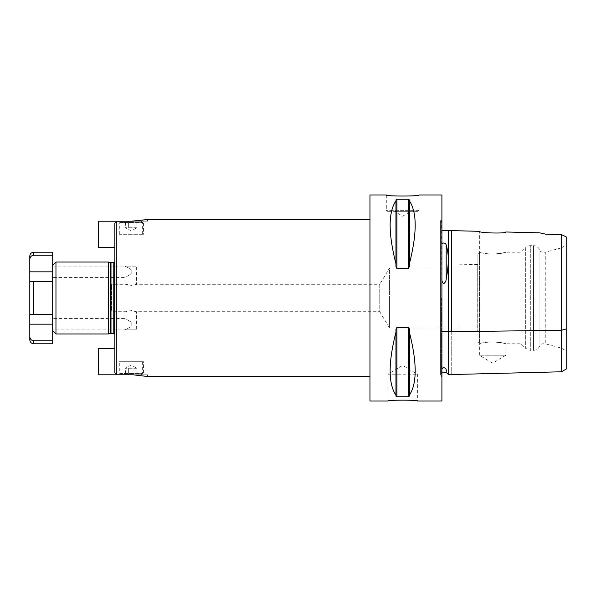 <?xml version="1.0" encoding="UTF-8"?>
<svg xmlns="http://www.w3.org/2000/svg" width="596" height="596" viewBox="0 0 596 596"><rect width="100%" height="100%" fill="white"/><g stroke="black" fill="none" stroke-linecap="round" stroke-linejoin="round"><path stroke-width="0.45" stroke-dasharray="2.98 2.23" d="M126.672 329.171C124.735 330.087 124.735 330.087 126.672 329.171C124.735 330.087 124.735 330.087 126.672 329.171L136.491 329.171L126.672 329.171L131.195 326.325L131.195 322.011L131.195 326.325L126.672 329.171M131.195 329.007L126.054 329.007L131.195 329.007M119.744 361.712L142.638 361.712L119.744 361.712L119.744 373.491L131.195 373.491L119.744 373.491A1.311 1.311 0 0 0 121.055 374.795L141.334 374.795L121.055 374.795M125.525 374.795L134.025 374.795L128.356 374.795L128.356 368.254L128.356 374.795L125.525 374.795L125.525 368.254L131.195 367.814L134.025 368.254L125.525 368.254L131.195 364.983L136.856 368.254L134.025 368.254L134.025 374.795L136.856 374.795L134.025 374.795L134.025 368.254L136.856 368.254L136.856 374.795M52.694 320.894L53.171 318.443L52.694 320.477L52.694 329.886L52.694 320.477L53.171 318.443L125.89 318.443C126.345 319.314 128.11 320.499 131.195 322.011C128.11 320.499 126.345 319.314 125.89 318.443L125.89 311.701C127.268 310.74 130.286 310.561 134.942 311.172L131.195 310.628L125.89 311.701L110.953 311.701L110.953 284.299L110.953 311.701L111.571 311.082L111.571 284.918L111.571 311.082M52.694 275.106L52.694 266.114L52.694 275.523L53.171 277.557L125.89 277.557C126.345 276.686 128.11 275.501 131.195 273.989L131.195 269.675L131.195 273.989C128.11 275.501 126.345 276.686 125.89 277.557L125.89 284.299C125.562 285.454 136.819 285.454 136.491 284.299L379.756 284.299L379.756 311.701L136.491 311.701L131.195 310.628M114.842 348.63L114.842 372.768L114.842 348.63L98.489 348.63L98.489 374.795L133.012 374.795L116.801 374.772L114.842 372.768L114.842 223.232L116.801 221.228L147.547 221.205L98.489 221.205L98.489 247.37L114.842 247.37L114.842 223.232L114.842 247.37M118.924 361.712L143.457 361.712L118.924 361.712L118.924 374.795L143.457 374.795L143.457 361.712M143.457 374.795L118.924 374.795M133.012 374.795L147.547 374.795L133.012 374.795M52.694 343.788L52.694 281.647L52.694 314.353L52.694 281.647L29.8 281.647L52.694 281.647L29.8 281.647L29.8 259.461C29.971 256.958 31.275 255.55 33.726 255.23L33.726 252.212M52.694 281.647L52.694 252.212M33.726 281.647L33.726 314.353L52.694 314.353L52.694 326.325L52.694 314.353L29.8 314.353L29.8 336.539C29.971 339.042 31.275 340.45 33.726 340.77L52.694 340.77M33.726 314.353L29.8 314.353L33.726 314.353M52.694 275.523C53.2 278.153 53.2 278.153 52.694 275.523C53.2 278.153 53.2 278.153 52.694 275.523M131.195 322.011L131.195 326.325L131.195 322.011M118.924 234.288L143.457 234.288L118.924 234.288L118.924 221.205L143.457 221.205L143.457 234.288M131.195 234.288L119.744 234.288L131.195 234.288M143.457 221.205L118.924 221.205M126.672 266.829L136.491 266.829L126.672 266.829L125.175 266.114L131.195 269.675L126.672 266.829M131.195 266.993L126.054 266.993L131.195 266.993M119.744 234.288L119.744 222.509L131.195 222.509L119.744 222.509A1.311 1.311 0 0 1 121.055 221.205M125.525 221.205L134.025 221.205L128.356 221.205L128.356 227.746L128.356 221.205L125.525 221.205L125.525 227.746L131.195 228.186L134.025 227.746L125.525 227.746L131.195 231.017L136.856 227.746L134.025 227.746L134.025 221.205L136.856 221.205L134.025 221.205L134.025 227.746L136.856 227.746L136.856 221.205M52.694 266.114L125.175 266.114L126.054 266.993M477.888 331.51L477.888 264.49L477.888 331.51L477.709 264.803L477.709 331.197L458.92 331.197L458.92 264.803L458.92 331.197M458.92 298L458.92 267.947L458.92 298M419.018 194.974L419.018 210.343L386.312 210.343L419.018 210.343L418.034 211.327L387.288 211.327L418.034 211.327M394.485 211.327L410.838 211.327L394.485 211.327L402.665 216.244L410.838 211.327L394.485 211.327L410.838 211.327M386.312 194.974L386.312 210.343L387.288 211.327M387.944 401.026L387.944 374.206L417.379 374.206L387.944 374.206L402.665 365.363L417.379 374.206L417.379 401.026M131.195 273.989L131.195 269.675L131.195 273.989M136.328 266.993L136.491 284.299L131.195 285.372L125.89 284.299L110.953 284.299L111.571 284.918M369.96 401.026L369.96 194.974M116.801 221.228L116.801 374.772M114.842 298L114.842 337.574L114.842 298M458.92 328.053L389.583 328.053L389.583 298L389.583 328.053L379.756 311.701L379.756 284.299L389.583 267.947L389.583 298L389.583 267.947L458.92 267.947M108.301 262.024L108.301 333.976M114.663 333.976L114.663 262.024M114.842 261.8L114.842 334.2L114.842 261.8A1.959 1.959 0 0 0 115.162 260.75L115.162 298L114.842 258.426M115.162 298L115.162 335.25L115.162 298M55.964 262.024L55.964 333.976M566.2 350.917L566.2 245.083L566.2 350.917L561.29 348.086L545.265 343.788L545.265 252.212L541.995 252.212L541.995 343.788L541.995 252.212L539.924 251.013L539.924 344.987L539.924 251.013A6.541 6.541 0 0 0 533.495 245.671L533.495 350.329L530.313 350.329L530.313 245.671A6.541 6.541 0 0 0 525.687 247.586L525.687 348.414L521.06 343.788L521.06 252.212L521.06 343.788L505.855 343.788L501.974 342.819L492.609 341.836C485.531 342.313 481.173 342.946 479.527 343.743L479.527 252.257L479.527 343.743C480.674 342.856 495 340.592 501.974 342.819C510.399 345.278 503.97 342.26 492.609 341.836M492.609 254.164C503.97 253.74 510.399 250.722 501.974 253.181C495 255.408 480.674 253.144 479.527 252.257L479.527 252.257C481.173 253.054 485.531 253.687 492.609 254.164L501.974 253.181L505.855 252.212L521.06 252.212L525.687 247.586L525.687 348.414L530.313 350.329L530.313 245.671L533.495 245.671L533.495 350.329C536.914 350.09 539.06 348.31 539.924 344.987L541.995 343.788L545.265 343.788L545.265 252.212L561.29 247.914L561.29 348.086L561.29 247.914L566.2 245.083M477.888 298L477.888 253.844L477.888 298M505.855 231.986C506.667 233.766 478.521 233.043 479.363 231.322L479.363 252.376L477.888 253.844M477.888 342.156L479.363 343.624L479.363 355.238L492.609 363.195L505.855 355.238L479.363 355.238L505.855 355.238L505.855 343.788M539.633 232.835L545.921 234.221L561.41 234.563L566.2 236.88L566.2 369.095L566.2 328.962L561.41 330.311L561.41 234.563M448.453 331.726L448.453 374.303L448.453 331.734L451.723 331.689C451.723 388.815 451.723 388.815 451.723 331.689L561.41 330.311L561.41 371.785L561.41 330.311M441.912 218.635L441.912 377.365L441.562 218.985A3.271 3.271 0 0 0 441.912 223.917L441.912 244.509C443.29 241.209 446.493 244.159 446.188 245.373C448.982 253.412 448.982 264.55 446.188 278.794L444.288 283.487C442.91 283.234 442.113 282.199 441.912 280.373L441.912 369.118L443.26 367.68L444.37 367.635M441.912 244.509L441.912 223.917M448.453 230.622L448.453 331.689C448.453 388.815 448.453 388.815 448.453 331.689C448.453 388.815 448.453 388.815 448.453 331.689L448.453 230.622M441.912 369.118L441.912 280.411L441.912 369.118L441.912 331.689L448.453 331.689M441.912 331.689L441.912 280.373M445.48 368.559L446.188 369.825C448.997 376.024 448.997 376.024 446.188 369.825L446.188 372.388M448.453 331.734L448.453 230.54M441.912 401.026L441.912 194.974M409.124 328.053L408.387 327.375L396.936 327.375L395.96 329.379L395.96 396.131L395.96 329.379L395.96 396.131L396.936 396.75L408.387 396.75L409.37 396.131L409.37 329.379L409.37 395.193C417.118 383.682 417.118 362.673 409.37 332.173L409.37 395.193M409.37 200.807L409.37 199.869L408.387 199.25L396.936 199.25L395.96 199.869L395.96 266.621L395.96 199.869L395.96 266.621L396.936 268.625L408.387 268.625L409.37 266.621L409.37 199.869L409.37 263.827C417.118 233.327 417.118 212.318 409.37 200.807L409.37 263.827M395.96 200.807C388.205 212.318 388.205 233.327 395.96 263.827M409.37 332.173L409.37 329.379M395.96 332.173C388.205 362.673 388.205 383.682 395.96 395.193M131.195 373.491L142.638 373.491L131.195 373.491M52.694 324.164L29.8 324.164M52.694 271.836L29.8 271.836M33.726 340.77L33.726 343.788M131.195 222.509L142.638 222.509L131.195 222.509M110.491 262.613L110.491 333.387M110.998 262.68L110.998 333.32M113.203 262.68L113.203 333.32M451.723 331.689L451.723 230.622M446.188 245.373L446.188 278.794M441.562 298L441.562 377.015L441.562 298M396.936 199.25L396.936 268.625M408.387 199.25L408.387 268.625M396.936 327.375L396.936 396.75M408.387 327.375L408.387 396.75M126.054 329.007L125.175 329.886L52.694 329.886M136.328 329.007L136.491 311.701M142.638 361.712L142.638 373.491L141.334 374.795M147.547 376.501L147.547 374.795M147.547 219.499L147.547 221.205M142.638 234.288L142.638 222.509L141.334 221.205M458.92 264.803L477.888 264.49M114.842 337.574L114.842 334.2M545.921 239.13L566.2 239.13M441.912 372.083L440.6 374.698L440.6 221.302L440.6 374.698L441.912 377.365"/><path stroke-width="0.89" d="M131.195 221.228L147.547 219.499L133.012 221.205L116.801 221.228L114.842 223.232L114.842 372.768L116.801 374.772L133.012 374.795L147.547 376.501L133.012 374.795L98.489 374.795L98.489 348.63L114.842 348.63M52.694 326.325L52.694 343.788L33.726 343.788L33.726 340.77C31.275 340.45 29.971 339.042 29.8 336.539L29.8 314.353L52.694 314.353L33.726 314.353L33.726 281.647L29.8 281.647L29.8 259.461C29.971 256.958 31.275 255.55 33.726 255.23L52.694 255.23L52.694 326.325M52.694 281.647L33.726 281.647M33.726 252.212L52.694 252.212L52.694 255.23L33.726 255.23L33.726 252.212C31.342 252.443 30.031 253.747 29.8 256.131L29.8 259.461L29.8 256.131M52.694 340.77L33.726 340.77M29.8 314.353L29.8 281.647L29.8 314.353M29.8 336.539L29.8 339.869L29.8 336.539M131.195 221.205L98.489 221.205L98.489 247.37L114.842 247.37M386.312 194.974C385.307 196.389 420.024 196.389 419.018 194.974C420.024 196.389 385.307 196.389 386.312 194.974L369.96 194.974L369.96 401.026L387.944 401.026C387.042 399.879 418.288 399.879 417.379 401.026C418.288 399.879 387.042 399.879 387.944 401.026M116.801 374.772L116.801 221.228M110.491 333.387L108.301 333.976L108.301 262.024L110.491 262.613A1.959 1.959 0 0 0 110.998 262.68L110.998 333.32L110.491 333.387L110.491 262.613M113.203 262.68A1.959 1.959 0 0 0 114.663 262.024L114.663 333.976L113.203 333.32L113.203 262.68L110.998 262.68M52.694 330.705L55.964 333.976L55.964 262.024L108.301 262.024M561.41 234.563L561.41 330.311L566.2 328.962L566.2 369.095L566.2 236.88L561.41 234.563L545.921 234.213L539.633 232.835L505.855 231.986C506.667 233.766 478.513 233.043 479.363 231.322L448.453 230.54L448.453 331.734M451.723 230.622L451.723 331.689L561.41 330.311L561.41 371.785L561.41 330.311M441.912 230.622L448.453 230.622M444.795 367.866L445.48 368.559M441.912 331.689L448.453 331.689M441.912 372.083L446.188 372.388L446.188 369.825C448.997 376.024 448.997 376.024 446.188 369.825C446.173 367.687 442.374 366.845 441.912 369.118M441.912 280.411C443.29 286.832 446.493 280.94 446.188 278.831C448.989 264.587 448.989 253.419 446.188 245.336C446.173 242.803 442.374 242.103 441.912 244.472M451.723 331.689C451.723 388.815 451.723 388.815 451.723 331.689L448.453 331.726M419.018 194.974L441.912 194.974L441.912 401.026L417.379 401.026M409.37 395.193L409.37 396.131L408.387 396.75L396.936 396.75L395.96 396.131L395.96 329.379L396.936 327.375L408.387 327.375L409.37 329.379L409.37 332.173C417.118 362.673 417.118 383.682 409.37 395.193L409.37 332.173M395.96 395.193C388.205 383.682 388.205 362.673 395.96 332.173M409.37 263.827L409.37 266.621L408.387 268.625L396.936 268.625L395.96 266.621L395.96 199.869L396.936 199.25L408.387 199.25L409.37 199.869L409.37 200.807C417.118 212.318 417.118 233.327 409.37 263.827L409.37 200.807M395.96 263.827C388.205 233.327 388.205 212.318 395.96 200.807M409.37 329.379L409.124 328.053M52.694 271.836L29.8 271.836M52.694 324.164L29.8 324.164M446.188 278.831L446.188 245.336M396.936 396.75L396.936 327.375M408.387 396.75L408.387 327.375M396.936 268.625L396.936 199.25M408.387 268.625L408.387 199.25M33.726 343.788C31.342 343.557 30.031 342.253 29.8 339.869M147.547 376.501L369.96 376.501M147.547 219.499L369.96 219.499M113.203 333.32L110.998 333.32M52.694 265.295L55.964 262.024M55.964 333.976L108.301 333.976M566.2 369.095L561.41 371.785L448.453 374.616M448.453 374.534L446.188 372.388"/></g></svg>
